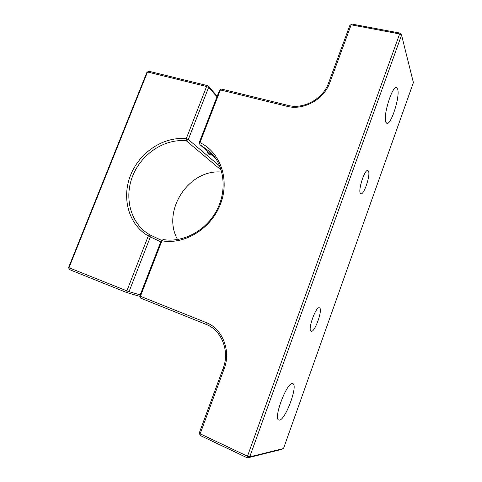 <?xml version="1.0" encoding="UTF-8"?>
<svg xmlns="http://www.w3.org/2000/svg" width="482" height="482" viewBox="0 0 482 482"><rect width="100%" height="100%" fill="white"/><g stroke="black" fill="none" stroke-linecap="round" stroke-linejoin="round"><path stroke-width="0.72" d="M279.415 420.093L278.771 420.003C273.071 418.683 286.935 381.997 292.454 383.594L292.827 383.678C298.352 385.028 285.495 420.099 279.415 420.093M385.835 122.223C382.78 116.252 392.215 85.597 396.487 87.658L397.656 89.14C400.277 96.177 391.113 125.242 386.871 123.38L385.835 122.223M311.149 331.267L311.143 331.261C307.245 330.495 315.987 305.793 319.427 307.805L319.518 307.847C323.175 309.125 314.644 333.068 311.149 331.267M360.409 193.39C357.813 190.384 364.772 168.929 367.832 170.495L368.405 171.014C370.791 174.514 363.97 195.258 360.91 193.8L360.409 193.39M200.193 435.469L199.277 432.969L200.157 433.794L200.193 435.469L247.411 457.9L247.477 456.219L200.157 433.794L224.184 368.724C231.282 350.534 222.274 328.495 206.103 322.536L140.419 296.285L161.916 240.795C184.739 244.97 211.333 228.57 220.551 203.916C229.986 179.328 220.25 152.131 199.952 142.636L220.376 89.911L287.176 106.335L288.206 105.419C303.509 109.589 323.061 98.943 328.525 83.109L349.872 25.335L352.041 24.1L400.415 33.168L401.548 35.078L399.632 33.933L247.477 456.219L249.736 456.864L283.494 448.537L413.399 82.573L401.548 35.078L249.736 456.864L247.411 457.9L281.47 449.429L283.494 448.537M199.277 432.969L223.232 368.121C229.95 350.92 221.449 330.043 206.121 324.374L206.103 322.536M139.792 295.954L140.419 296.285L140.563 298.099L139.792 295.954L161.151 240.837L161.916 240.801L163.229 239.554C182.967 242.952 205.82 230.83 216.563 210.682C227.383 190.577 224.455 165.7 210.405 152.071L199.958 144.696L199.241 142.582L219.533 90.206L221.521 89.068L219.533 90.206M287.176 106.335C303.323 110.752 323.994 99.509 329.766 82.771L351.167 24.817L399.632 33.933L400.415 33.168M352.041 24.1L349.872 25.335M161.157 240.843L163.217 239.548M199.241 142.57L199.952 142.636L199.958 144.702L215.484 158.126M288.206 105.419L221.521 89.068M140.563 298.099L206.121 324.374M139.943 296.37L127.049 292.682L69.257 269.516L68.601 267.504L146.908 72.324L148.757 71.228L207.748 85.694L217.249 96.105M68.601 267.504L68.986 267.739L147.504 71.987L146.908 72.324M217.008 96.725L208.567 87.507L188.317 139.479L186.215 138.744L186.281 140.804C164.495 138.473 141.34 153.957 132.634 176.057C123.784 198.102 130.785 223.901 149.661 234.728L148.299 235.939C128.67 224.781 121.392 198.024 130.574 175.177C139.611 152.27 163.639 136.249 186.215 138.744L206.585 86.519L207.748 85.694L208.567 87.507L206.585 86.519L147.504 71.987L148.757 71.228M160.753 241.868L148.299 235.939L126.874 290.875L68.986 267.739L69.257 269.516M177.575 239.548C161.259 210.893 189.065 168.561 221.786 172.104M140.202 294.9L129.025 291.652L127.049 292.682L126.874 290.875L129.025 291.652L150.33 236.981M211.881 155.011L210.188 154.999C208.778 154.589 207.748 153.21 207.097 150.872M161.753 240.464L149.661 234.728L150.33 236.975M219.852 166.242L188.317 139.479L186.281 140.804L221.226 170.116M224.184 368.724L223.232 368.121M328.525 83.109L329.766 82.771M211.188 154.415L208.29 153.571"/></g></svg>
